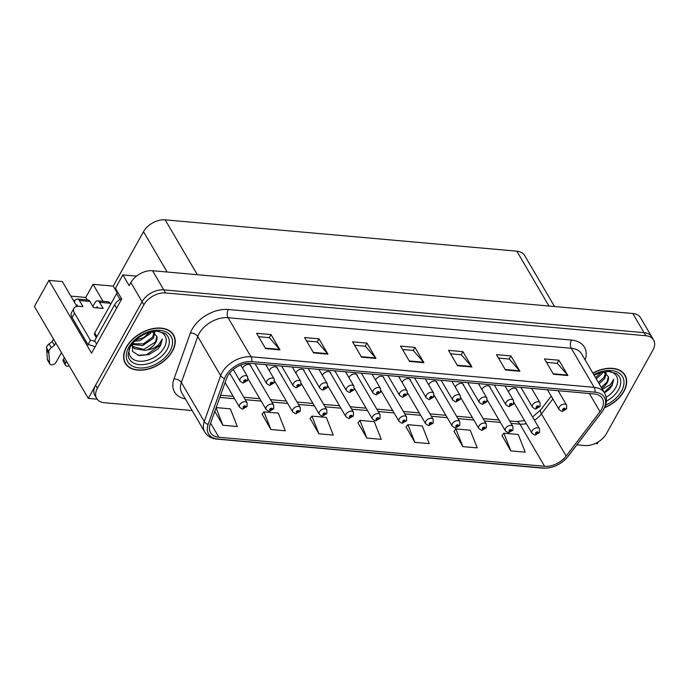 <?xml version="1.0" encoding="UTF-8"?>
<svg xmlns="http://www.w3.org/2000/svg" width="688" height="688" viewBox="0 0 688 688"><rect width="100%" height="100%" fill="white"/><g stroke="black" fill="none" stroke-linecap="round" stroke-linejoin="round"><path stroke-width="1.03" d="M463.781 385.572A4.661 3.027 149.6 0 0 463.497 384.523A4.661 3.027 149.6 0 0 459.704 383.543A4.661 3.027 149.6 0 0 455.637 386.536A4.661 3.027 149.6 0 0 455.336 387.215M437.19 383.207A4.661 3.027 149.6 0 0 436.914 382.15A4.661 3.027 149.6 0 0 433.122 381.169A4.661 3.027 149.6 0 0 429.054 384.171A4.661 3.027 149.6 0 0 428.744 384.841M410.607 380.842A4.661 3.027 149.6 0 0 410.332 379.785A4.661 3.027 149.6 0 0 406.531 378.804A4.661 3.027 149.6 0 0 402.463 381.797A4.661 3.027 149.6 0 0 402.162 382.476M384.024 378.469A4.661 3.027 149.6 0 0 383.749 377.42A4.661 3.027 149.6 0 0 379.948 376.439A4.661 3.027 149.6 0 0 375.88 379.432A4.661 3.027 149.6 0 0 375.579 380.111M357.442 376.104A4.661 3.027 149.6 0 0 357.158 375.046A4.661 3.027 149.6 0 0 353.365 374.066A4.661 3.027 149.6 0 0 349.298 377.067A4.661 3.027 149.6 0 0 348.997 377.738M330.859 373.739A4.661 3.027 149.6 0 0 330.575 372.681A4.661 3.027 149.6 0 0 326.783 371.701A4.661 3.027 149.6 0 0 322.715 374.693A4.661 3.027 149.6 0 0 322.414 375.373M304.277 371.365A4.661 3.027 149.6 0 0 303.993 370.307A4.661 3.027 149.6 0 0 300.2 369.327A4.661 3.027 149.6 0 0 296.132 372.328A4.661 3.027 149.6 0 0 295.831 372.999M277.694 369A4.661 3.027 149.6 0 0 277.41 367.942A4.661 3.027 149.6 0 0 273.618 366.962A4.661 3.027 149.6 0 0 269.55 369.963A4.661 3.027 149.6 0 0 269.249 370.634M251.111 366.627A4.661 3.027 149.6 0 0 250.828 365.577A4.661 3.027 149.6 0 0 247.035 364.597A4.661 3.027 149.6 0 0 242.967 367.59A4.661 3.027 149.6 0 0 242.666 368.269M490.363 387.946A4.661 3.027 149.6 0 0 490.08 386.888A4.661 3.027 149.6 0 0 486.287 385.908A4.661 3.027 149.6 0 0 482.219 388.909A4.661 3.027 149.6 0 0 481.918 389.58M516.946 390.311A4.661 3.027 149.6 0 0 516.662 389.262A4.661 3.027 149.6 0 0 512.87 388.281A4.661 3.027 149.6 0 0 508.802 391.274A4.661 3.027 149.6 0 0 508.501 391.954M73.332 300.329A18.653 9.563 -150.9 0 1 75.001 300.579M136.516 276.112L122.868 274.899L115.421 288.289L121.707 299.013L91.564 353.168L48.908 280.386L62.35 281.581L76.918 306.435M576.879 444.826L584.697 445.523A17.492 11.335 149.6 0 0 606.403 433.681L652.903 350.132A17.492 11.335 149.6 0 0 653.6 340.001L640.58 317.787A17.492 11.335 149.6 0 0 632.797 313.504L152.564 270.719A17.492 11.335 149.6 0 0 130.858 282.562L129.155 285.623L122.868 274.899M632.797 313.504L644.02 332.657A17.492 11.335 149.6 0 1 651.803 336.939A17.492 11.335 149.6 0 0 644.02 332.657L163.787 289.88A17.492 11.335 149.6 0 0 142.081 301.714L88.279 398.395L97.163 399.186M88.279 398.395L34.4 306.452L48.908 280.386M595.086 443.545L597.304 443.743L598.388 441.782M103.045 301.353L93.061 284.316L113.21 286.113L143.5 231.693A17.492 11.335 -30.4 0 1 165.197 219.85L516.834 251.18A17.492 11.335 -30.4 0 1 524.617 255.463L554.554 306.538M113.21 286.113L117.175 292.873M70.864 296.115L85.751 297.44L93.061 284.316M87.221 299.942L85.751 297.44M126.386 347.07A27.984 18.137 149.6 0 0 125.276 363.273A27.984 18.137 149.6 0 0 148.04 369.155A27.984 18.137 149.6 0 0 172.456 351.172A27.984 18.137 149.6 0 0 173.565 334.97A27.984 18.137 149.6 0 0 150.792 329.088A27.984 18.137 149.6 0 0 126.386 347.07M124.494 361.673A27.984 18.137 149.6 0 0 125.053 362.309M604.597 407.683A27.984 18.137 149.6 0 0 623.896 391.395A27.984 18.137 149.6 0 0 625.005 375.192A27.984 18.137 149.6 0 0 592.832 373.042M227.694 375.975A18.653 12.092 -30.4 0 1 250.836 363.341L594.028 393.914A18.653 12.092 -30.4 0 1 602.335 398.481A18.653 12.092 -30.4 0 1 600.005 411.691L566.147 456.058A18.653 12.092 -30.4 0 1 544.586 466.283L218.861 437.258A18.653 12.092 -30.4 0 1 210.554 432.692A18.653 12.092 -30.4 0 1 210.175 424.35L226.576 378.426A18.653 12.092 -30.4 0 1 227.694 375.975M225.776 375.803A20.993 13.605 149.6 0 0 224.512 378.563L208.12 424.479A20.993 13.605 149.6 0 0 217.89 439.013L543.615 468.029A20.993 13.605 149.6 0 0 567.867 456.531L601.725 412.164A20.993 13.605 149.6 0 0 595 392.169L251.808 361.596A20.993 13.605 149.6 0 0 225.776 375.803M653.6 340.001A17.492 11.335 149.6 0 0 645.817 335.727L644.02 332.657L163.787 289.88A17.492 11.335 149.6 0 0 142.081 301.714L95.58 385.271A17.492 11.335 149.6 0 0 94.884 395.394L96.681 398.455A17.492 11.335 149.6 0 0 104.464 402.738L192.176 410.555M546.504 362.344L557.263 363.307L567.54 375.055A4.661 2.623 95.1 0 1 567.875 375.536L558.897 360.211L544.5 358.93L553.479 374.255L567.875 375.536M557.185 363.298L558.897 360.211M498.525 358.07L509.283 359.033L519.552 370.78A4.661 2.623 95.1 0 1 519.896 371.262L510.917 355.937L496.521 354.655L505.499 369.981L519.896 371.262M509.197 359.024L510.917 355.937M450.537 353.795L461.295 354.759L471.564 366.506A4.661 2.623 95.1 0 1 471.908 366.988L462.929 351.663L448.533 350.381L457.511 365.698L471.908 366.988M461.209 354.75L462.929 351.663M258.593 336.699L269.352 337.653L279.629 349.409A4.661 2.623 95.1 0 1 279.964 349.882L270.986 334.557L256.59 333.276L265.577 348.601L279.964 349.882M269.275 337.645L270.986 334.557M306.581 340.973L317.34 341.927L327.608 353.684A4.661 2.623 95.1 0 1 327.952 354.157L318.974 338.84L304.578 337.55L313.556 352.875L327.952 354.157M317.254 341.919L318.974 338.84M354.569 345.247L365.328 346.202L375.596 357.958A4.661 2.623 95.1 0 1 375.94 358.431L366.962 343.114L352.566 341.833L361.544 357.149L375.94 358.431M365.242 346.193L366.962 343.114M402.549 349.521L413.307 350.476L423.584 362.232A4.661 2.623 95.1 0 1 423.92 362.705L414.941 347.388L400.545 346.107L409.532 361.424L423.92 362.705M413.23 350.476L414.941 347.388M645.817 335.727L165.576 292.942A17.492 11.335 149.6 0 0 143.878 304.784L97.378 388.333A17.492 11.335 149.6 0 0 96.681 398.455M454.054 431.307L462.843 446.615L477.24 447.897L470.265 430.224L455.869 428.942L453.951 431.445M502.042 435.581L510.823 450.889L525.219 452.171L518.245 434.498L503.857 433.216L501.939 435.719M310.099 418.485L318.888 433.793L333.284 435.074L326.31 417.401L311.913 416.12L309.996 418.622M262.111 414.21L270.9 429.518L285.296 430.8L278.322 413.127L263.925 411.837L262.008 414.348M214.802 411.398L222.912 425.244L237.308 426.526L230.342 408.853L216.161 407.588M406.066 427.033L414.855 442.341L429.252 443.622L422.277 425.949L407.881 424.668L405.963 427.171M366.867 438.067L381.264 439.348L374.289 421.675L359.901 420.394L357.984 422.896L366.867 438.067L359.901 420.394M318.888 433.793L311.913 416.12M270.9 429.518L263.925 411.837M222.912 425.244L216.058 407.864M414.855 442.341L407.881 424.668M462.843 446.615L455.869 428.942M510.823 450.889L503.857 433.216M624.283 374.53A27.984 18.137 149.6 0 0 623.99 373.73M172.834 334.308A27.984 18.137 149.6 0 0 172.55 333.508M534.894 435.04A2.915 1.574 -87.2 0 0 535.058 435.065A2.915 1.574 -87.2 0 0 536.322 434.068A1.453 0.946 149.6 0 0 538.076 433.079A1.453 0.946 149.6 0 0 537.483 431.875A1.453 0.946 149.6 0 0 535.677 432.864A1.453 0.946 149.6 0 0 536.21 434.059L536.391 432.933L537.38 432.675L536.322 434.068M536.21 434.059A2.915 1.703 97.5 0 1 534.714 435.031L531.979 433.268A4.369 2.838 -30.4 0 1 532.151 430.74A4.369 2.838 -30.4 0 1 535.969 427.927A4.369 2.838 -30.4 0 1 539.521 428.848L539.495 432.58L535.058 435.065M536.382 432.95L536.649 433.414M562.01 411.381A2.915 1.574 -87.2 0 0 562.173 411.407A2.915 1.574 -87.2 0 0 563.438 410.409A1.453 0.946 149.6 0 0 565.192 409.412A1.453 0.946 149.6 0 0 564.607 408.216A1.453 0.946 149.6 0 0 562.793 409.205A1.453 0.946 149.6 0 0 563.334 410.401L563.515 409.265L564.495 409.016L563.438 410.409M563.334 410.401A2.915 1.703 97.5 0 1 561.829 411.372L559.103 409.601A4.369 2.838 -30.4 0 1 559.275 407.072A4.369 2.838 -30.4 0 1 563.085 404.26A4.369 2.838 -30.4 0 1 566.645 405.18L566.62 408.921L562.173 411.407M563.506 409.291L563.773 409.747M508.312 432.675A2.915 1.574 -87.2 0 0 508.475 432.7A2.915 1.574 -87.2 0 0 509.731 431.703A1.453 0.946 149.6 0 0 511.494 430.714A1.453 0.946 149.6 0 0 510.9 429.51A1.453 0.946 149.6 0 0 509.094 430.499A1.453 0.946 149.6 0 0 509.627 431.694L509.808 430.559L510.797 430.31L509.731 431.703M509.627 431.694A2.915 1.703 97.5 0 1 508.122 432.666L505.396 430.894A4.369 2.838 -30.4 0 1 505.568 428.366A4.369 2.838 -30.4 0 1 509.387 425.554A4.369 2.838 -30.4 0 1 512.938 426.474L512.913 430.215L508.475 432.7M509.799 430.585L510.066 431.041M481.729 430.301A2.915 1.574 -87.2 0 0 481.892 430.327A2.915 1.574 -87.2 0 0 483.148 429.329A1.453 0.946 149.6 0 0 484.902 428.34A1.453 0.946 149.6 0 0 484.318 427.145A1.453 0.946 149.6 0 0 482.503 428.125A1.453 0.946 149.6 0 0 483.045 429.321L483.225 428.194L484.206 427.936L483.148 429.329M483.045 429.321A2.915 1.703 97.5 0 1 481.54 430.301L478.814 428.529A4.369 2.838 -30.4 0 1 478.986 426.001A4.369 2.838 -30.4 0 1 482.795 423.189A4.369 2.838 -30.4 0 1 486.356 424.109L486.33 427.841L481.892 430.327M483.217 428.211L483.483 428.676M455.138 427.936A2.915 1.574 -87.2 0 0 455.301 427.962A2.915 1.574 -87.2 0 0 456.565 426.964A1.453 0.946 149.6 0 0 458.32 425.975A1.453 0.946 149.6 0 0 457.735 424.771A1.453 0.946 149.6 0 0 455.92 425.76A1.453 0.946 149.6 0 0 456.462 426.956L456.643 425.82L457.623 425.571L456.565 426.964M456.462 426.956A2.915 1.703 97.5 0 1 454.957 427.927L452.231 426.164A4.369 2.838 -30.4 0 1 452.403 423.627A4.369 2.838 -30.4 0 1 456.213 420.824A4.369 2.838 -30.4 0 1 459.773 421.744L459.747 425.476L455.301 427.962M456.634 425.846L456.901 426.302M535.427 409.007A2.915 1.574 -87.2 0 0 535.591 409.033A2.915 1.574 -87.2 0 0 536.855 408.036A1.453 0.946 149.6 0 0 538.609 407.047A1.453 0.946 149.6 0 0 538.025 405.851A1.453 0.946 149.6 0 0 536.21 406.832A1.453 0.946 149.6 0 0 536.752 408.027L536.932 406.9L537.913 406.642L536.855 408.036M536.752 408.027A2.915 1.703 97.5 0 1 535.247 409.007L532.521 407.236A4.369 2.838 -30.4 0 1 532.693 404.707A4.369 2.838 -30.4 0 1 536.502 401.895A4.369 2.838 -30.4 0 1 540.063 402.815L540.037 406.548L535.591 409.033M536.924 406.918L537.19 407.382M508.845 406.642A2.915 1.574 -87.2 0 0 509.008 406.668A2.915 1.574 -87.2 0 0 510.272 405.671A1.453 0.946 149.6 0 0 512.027 404.682A1.453 0.946 149.6 0 0 511.433 403.478A1.453 0.946 149.6 0 0 509.627 404.467A1.453 0.946 149.6 0 0 510.169 405.662L510.35 404.527L511.33 404.277L510.272 405.671M510.169 405.662A2.915 1.703 97.5 0 1 508.664 406.634L505.929 404.871A4.369 2.838 -30.4 0 1 506.11 402.334A4.369 2.838 -30.4 0 1 509.92 399.53A4.369 2.838 -30.4 0 1 513.48 400.45L513.454 404.183L509.008 406.668M510.333 404.553L510.608 405.008M482.262 404.277A2.915 1.574 -87.2 0 0 482.426 404.295A2.915 1.574 -87.2 0 0 483.69 403.297A1.453 0.946 149.6 0 0 485.444 402.308A1.453 0.946 149.6 0 0 484.851 401.113A1.453 0.946 149.6 0 0 483.045 402.093A1.453 0.946 149.6 0 0 483.587 403.288L483.767 402.162L484.748 401.912L483.69 403.297M483.587 403.288A2.915 1.703 97.5 0 1 482.082 404.269L479.347 402.497A4.369 2.838 -30.4 0 1 479.519 399.969A4.369 2.838 -30.4 0 1 483.337 397.157A4.369 2.838 -30.4 0 1 486.898 398.077L486.872 401.809L482.426 404.295M483.75 402.188L484.025 402.643M455.68 401.904A2.915 1.574 -87.2 0 0 455.843 401.93A2.915 1.574 -87.2 0 0 457.107 400.932A1.453 0.946 149.6 0 0 458.862 399.943A1.453 0.946 149.6 0 0 458.268 398.739A1.453 0.946 149.6 0 0 456.462 399.728A1.453 0.946 149.6 0 0 457.004 400.923L457.185 399.797L458.165 399.539L457.107 400.932M457.004 400.923A2.915 1.703 97.5 0 1 455.499 401.895L452.764 400.132A4.369 2.838 -30.4 0 1 452.936 397.604A4.369 2.838 -30.4 0 1 456.755 394.792A4.369 2.838 -30.4 0 1 460.315 395.712L460.289 399.444L455.843 401.93M457.167 399.814L457.443 400.278M89.947 301.447A5.831 3.285 -84.9 0 0 88.03 300.011L77.469 299.074A5.831 3.285 95.1 0 1 79.387 300.51L89.947 301.447L93.534 307.579L103.131 308.43L99.536 302.299L110.097 303.245L110.691 304.259M51.308 347.741L49.063 343.905L52.193 341.497L54.438 345.324L51.308 347.741A5.831 3.775 149.6 0 0 48.788 351.602L49.579 363.187A3.724 2.417 -30.4 0 0 49.794 363.909A3.724 2.417 -30.4 0 0 52.821 364.692A3.724 2.417 -30.4 0 0 56.072 362.301L61.456 352.626M95.021 346.941A11.662 5.977 29.1 0 0 88.012 344.714L90.446 340.345L74.51 313.143A11.662 5.977 -150.9 0 1 73.917 308.327A11.662 5.977 -150.9 0 1 79.619 306.341L82.981 306.633L79.387 300.51M121.441 298.566A11.662 7.559 149.6 0 0 114.604 304.801L94.643 340.672L96.63 344.06M90.446 340.345A11.662 5.977 -150.9 0 1 95.125 341.497M88.012 344.714L72.077 317.521A11.662 5.977 -150.9 0 1 71.483 312.705L73.917 308.327M77.796 306.323L76.953 304.879L76.488 305.713M97.859 307.957L97.103 306.676L96.458 307.837M110.097 303.245A5.831 3.285 -84.9 0 0 108.179 301.808L97.627 300.871A5.831 3.285 95.1 0 1 99.536 302.299M63.425 359.325A3.724 2.417 149.6 0 0 63.279 361.484L65.523 365.311A3.724 2.417 -30.4 0 1 65.67 363.161L63.425 359.325L64.38 357.614M92.863 306.435L94.858 302.849A5.831 3.285 95.1 0 1 97.627 300.871M66.624 361.441L65.67 363.161M69.221 365.87A3.724 2.417 -30.4 0 1 65.523 365.311M74.244 301.886L74.708 301.052A5.831 3.285 95.1 0 1 77.469 299.074M52.193 341.497L53.526 339.098M55.771 342.934L54.438 345.324M49.063 343.905A5.831 3.775 149.6 0 0 46.543 347.775L47.334 359.36A3.724 2.417 149.6 0 0 47.549 360.082L49.794 363.909M46.543 347.775L48.788 351.602M46.629 349.71L48.874 353.546M158.335 331.289A20.176 13.081 -30.4 0 1 164.226 347.535A20.176 13.081 -30.4 0 1 141.221 361.26A20.176 13.081 -30.4 0 1 129.499 348.18M132.294 343.665L132.569 351.43L139.071 355.593L148.849 354.578L157.905 349.065L160.622 345.35L162.325 339.038L158.945 344.344C155.884 347.406 151.893 349.28 146.974 349.977A13.184 8.54 149.6 0 0 155.78 342.426A13.184 8.54 149.6 0 0 156.941 336.449L152.082 331.676M126.626 347.087A27.692 17.948 -30.4 0 1 150.784 329.294A27.692 17.948 -30.4 0 1 173.316 335.116A27.692 17.948 -30.4 0 1 172.215 351.155A27.692 17.948 -30.4 0 1 148.058 368.949A27.692 17.948 -30.4 0 1 125.526 363.126A27.692 17.948 -30.4 0 1 126.626 347.087M151.369 331.822L150.5 333.422L139.836 340.698L134.409 341.248M149.786 332.209L143.672 337.645L135.648 340.053M154.809 332.837L153.355 338.29L142.683 345.557L132.062 344.353M154.181 332.433L152.641 337.077L143.422 343.888L132.277 343.708M146.974 349.977L145.538 350.424L134.212 348.644L132.036 344.413M156.941 336.449L155.488 341.936L143.758 349.461L132.612 346.442M132.939 347.07L131.855 345.109M117.803 292.348A2.915 1.892 149.6 0 0 116.625 293.587L94.712 332.958A2.915 1.892 149.6 0 0 94.6 334.643L96.346 337.619M162.325 339.038L160.39 344.972L146.63 354.698L137.927 355.318M609.774 371.503A20.176 13.081 -30.4 0 1 615.674 387.757A20.176 13.081 -30.4 0 1 606.145 397.277M604.46 392.891L609.344 389.288L612.062 385.572L613.773 379.251L610.385 384.558L602.378 389.339M601.802 388.35A13.184 8.54 149.6 0 0 607.22 382.648A13.184 8.54 149.6 0 0 608.39 376.671L603.522 371.898M592.927 373.206A27.692 17.948 -30.4 0 1 624.756 375.338A27.692 17.948 -30.4 0 1 623.655 391.369A27.692 17.948 -30.4 0 1 604.709 407.425M602.808 372.036L601.948 373.644L596.229 378.847M601.235 372.432L595.524 377.635M606.257 373.051L604.795 378.512L599.085 383.715M605.621 372.655L604.081 377.291L598.371 382.502M608.39 376.671L606.936 382.158L601.226 387.361M613.773 379.251L611.838 385.185L604.133 392.332M428.555 425.571A2.915 1.574 -87.2 0 0 428.719 425.588A2.915 1.574 -87.2 0 0 429.983 424.599A1.453 0.946 149.6 0 0 431.737 423.602A1.453 0.946 149.6 0 0 431.144 422.406A1.453 0.946 149.6 0 0 429.338 423.395A1.453 0.946 149.6 0 0 429.88 424.582L430.06 423.455L431.041 423.206L429.983 424.599M429.88 424.582A2.915 1.703 97.5 0 1 428.375 425.562L425.648 423.791A4.369 2.838 -30.4 0 1 425.82 421.262A4.369 2.838 -30.4 0 1 429.63 418.45A4.369 2.838 -30.4 0 1 433.191 419.37L433.165 423.111L428.719 425.588M430.052 423.481L430.318 423.937M401.973 423.197A2.915 1.574 -87.2 0 0 402.136 423.223A2.915 1.574 -87.2 0 0 403.4 422.226A1.453 0.946 149.6 0 0 405.155 421.237A1.453 0.946 149.6 0 0 404.561 420.033A1.453 0.946 149.6 0 0 402.755 421.022A1.453 0.946 149.6 0 0 403.297 422.217L403.478 421.09L404.458 420.832L403.4 422.226M403.297 422.217A2.915 1.703 97.5 0 1 401.792 423.189L399.057 421.426A4.369 2.838 -30.4 0 1 399.238 418.897A4.369 2.838 -30.4 0 1 403.048 416.085A4.369 2.838 -30.4 0 1 406.608 417.005L406.582 420.738L402.136 423.223M403.46 421.108L403.736 421.572M375.39 420.832A2.915 1.574 -87.2 0 0 375.553 420.858A2.915 1.574 -87.2 0 0 376.818 419.861A1.453 0.946 149.6 0 0 378.572 418.872A1.453 0.946 149.6 0 0 377.979 417.668A1.453 0.946 149.6 0 0 376.173 418.657A1.453 0.946 149.6 0 0 376.714 419.852L376.895 418.717L377.875 418.467L376.818 419.861M376.714 419.852A2.915 1.703 97.5 0 1 375.209 420.824L372.475 419.061A4.369 2.838 -30.4 0 1 372.647 416.524A4.369 2.838 -30.4 0 1 376.465 413.712A4.369 2.838 -30.4 0 1 380.025 414.632L380 418.373L375.553 420.858M376.878 418.743L377.153 419.198M429.097 399.539A2.915 1.574 -87.2 0 0 429.26 399.565A2.915 1.574 -87.2 0 0 430.525 398.567A1.453 0.946 149.6 0 0 432.279 397.578A1.453 0.946 149.6 0 0 431.686 396.374A1.453 0.946 149.6 0 0 429.88 397.363A1.453 0.946 149.6 0 0 430.413 398.558L430.593 397.423L431.582 397.174L430.525 398.567M430.413 398.558A2.915 1.703 97.5 0 1 428.916 399.53L426.182 397.759A4.369 2.838 -30.4 0 1 426.354 395.23A4.369 2.838 -30.4 0 1 430.172 392.418A4.369 2.838 -30.4 0 1 433.724 393.338L433.698 397.079L429.26 399.565M430.585 397.449L430.851 397.905M402.514 397.165A2.915 1.574 -87.2 0 0 402.678 397.191A2.915 1.574 -87.2 0 0 403.933 396.193A1.453 0.946 149.6 0 0 405.696 395.204A1.453 0.946 149.6 0 0 405.103 394.009A1.453 0.946 149.6 0 0 403.297 394.989A1.453 0.946 149.6 0 0 403.83 396.185L404.011 395.058L405 394.8L403.933 396.193M403.83 396.185A2.915 1.703 97.5 0 1 402.325 397.165L399.599 395.394A4.369 2.838 -30.4 0 1 399.771 392.865A4.369 2.838 -30.4 0 1 403.589 390.053A4.369 2.838 -30.4 0 1 407.141 390.973L407.115 394.706L402.678 397.191M404.002 395.075L404.269 395.54M375.932 394.8A2.915 1.574 -87.2 0 0 376.095 394.826A2.915 1.574 -87.2 0 0 377.351 393.828A1.453 0.946 149.6 0 0 379.105 392.839A1.453 0.946 149.6 0 0 378.52 391.635A1.453 0.946 149.6 0 0 376.706 392.624A1.453 0.946 149.6 0 0 377.248 393.82L377.428 392.685L378.409 392.435L377.351 393.828M377.248 393.82A2.915 1.703 97.5 0 1 375.743 394.792L373.016 393.029A4.369 2.838 -30.4 0 1 373.188 390.492A4.369 2.838 -30.4 0 1 376.998 387.688A4.369 2.838 -30.4 0 1 380.559 388.608L380.533 392.341L376.095 394.826M377.42 392.71L377.686 393.166M348.807 418.467A2.915 1.574 -87.2 0 0 348.971 418.485A2.915 1.574 -87.2 0 0 350.235 417.487A1.453 0.946 149.6 0 0 351.989 416.498A1.453 0.946 149.6 0 0 351.396 415.303A1.453 0.946 149.6 0 0 349.59 416.283A1.453 0.946 149.6 0 0 350.132 417.478L350.312 416.352L351.293 416.102L350.235 417.487M350.132 417.478A2.915 1.703 97.5 0 1 348.627 418.459L345.892 416.687A4.369 2.838 -30.4 0 1 346.064 414.159A4.369 2.838 -30.4 0 1 349.882 411.347A4.369 2.838 -30.4 0 1 353.443 412.267L353.408 415.999L348.971 418.485M350.295 416.369L350.562 416.833M322.225 416.094A2.915 1.574 -87.2 0 0 322.388 416.12A2.915 1.574 -87.2 0 0 323.652 415.122A1.453 0.946 149.6 0 0 325.407 414.133A1.453 0.946 149.6 0 0 324.813 412.929A1.453 0.946 149.6 0 0 323.007 413.918A1.453 0.946 149.6 0 0 323.541 415.113L323.721 413.978L324.71 413.729L323.652 415.122M323.541 415.113A2.915 1.703 97.5 0 1 322.044 416.085L319.309 414.322A4.369 2.838 -30.4 0 1 319.481 411.785A4.369 2.838 -30.4 0 1 323.3 408.982A4.369 2.838 -30.4 0 1 326.852 409.902L326.826 413.634L322.388 416.12M323.713 414.004L323.979 414.46M295.642 413.729A2.915 1.574 -87.2 0 0 295.806 413.746A2.915 1.574 -87.2 0 0 297.061 412.757A1.453 0.946 149.6 0 0 298.824 411.759A1.453 0.946 149.6 0 0 298.231 410.564A1.453 0.946 149.6 0 0 296.425 411.553A1.453 0.946 149.6 0 0 296.958 412.748L297.139 411.613L298.128 411.364L297.061 412.757M296.958 412.748A2.915 1.703 97.5 0 1 295.453 413.72L292.727 411.949A4.369 2.838 -30.4 0 1 292.899 409.42A4.369 2.838 -30.4 0 1 296.717 406.608A4.369 2.838 -30.4 0 1 300.269 407.528L300.243 411.269L295.806 413.746M297.13 411.639L297.397 412.095M269.06 411.355A2.915 1.574 -87.2 0 0 269.214 411.381A2.915 1.574 -87.2 0 0 270.479 410.383A1.453 0.946 149.6 0 0 272.233 409.394A1.453 0.946 149.6 0 0 271.648 408.19A1.453 0.946 149.6 0 0 269.834 409.179A1.453 0.946 149.6 0 0 270.375 410.375L270.556 409.248L271.536 408.99L270.479 410.383M270.375 410.375A2.915 1.703 97.5 0 1 268.87 411.347L266.144 409.584A4.369 2.838 -30.4 0 1 266.316 407.055A4.369 2.838 -30.4 0 1 270.126 404.243A4.369 2.838 -30.4 0 1 273.686 405.163L273.661 408.896L269.214 411.381M270.547 409.265L270.814 409.73M242.468 408.99A2.915 1.574 -87.2 0 0 242.632 409.016A2.915 1.574 -87.2 0 0 243.896 408.018A1.453 0.946 149.6 0 0 245.65 407.029A1.453 0.946 149.6 0 0 245.066 405.825A1.453 0.946 149.6 0 0 243.251 406.814A1.453 0.946 149.6 0 0 243.793 408.01L243.973 406.875L244.954 406.625L243.896 408.018M243.793 408.01A2.915 1.703 97.5 0 1 242.288 408.982L239.562 407.219A4.369 2.838 -30.4 0 1 239.734 404.682A4.369 2.838 -30.4 0 1 243.543 401.878A4.369 2.838 -30.4 0 1 247.104 402.79L247.078 406.531L242.632 409.016M243.965 406.9L244.231 407.356M349.341 392.435A2.915 1.574 -87.2 0 0 349.504 392.452A2.915 1.574 -87.2 0 0 350.768 391.463A1.453 0.946 149.6 0 0 352.523 390.466A1.453 0.946 149.6 0 0 351.938 389.27A1.453 0.946 149.6 0 0 350.123 390.259A1.453 0.946 149.6 0 0 350.665 391.446L350.846 390.32L351.826 390.07L350.768 391.463M350.665 391.446A2.915 1.703 97.5 0 1 349.16 392.427L346.434 390.655A4.369 2.838 -30.4 0 1 346.606 388.127A4.369 2.838 -30.4 0 1 350.416 385.314A4.369 2.838 -30.4 0 1 353.976 386.235L353.95 389.976L349.504 392.452M350.837 390.345L351.104 390.801M322.758 390.062A2.915 1.574 -87.2 0 0 322.921 390.087A2.915 1.574 -87.2 0 0 324.186 389.09A1.453 0.946 149.6 0 0 325.94 388.101A1.453 0.946 149.6 0 0 325.355 386.897A1.453 0.946 149.6 0 0 323.541 387.886A1.453 0.946 149.6 0 0 324.082 389.081L324.263 387.955L325.243 387.697L324.186 389.09M324.082 389.081A2.915 1.703 97.5 0 1 322.577 390.053L319.851 388.29A4.369 2.838 -30.4 0 1 320.023 385.762A4.369 2.838 -30.4 0 1 323.833 382.949A4.369 2.838 -30.4 0 1 327.393 383.87L327.368 387.602L322.921 390.087M324.254 387.972L324.521 388.436M296.175 387.697A2.915 1.574 -87.2 0 0 296.339 387.722A2.915 1.574 -87.2 0 0 297.603 386.725A1.453 0.946 149.6 0 0 299.357 385.736A1.453 0.946 149.6 0 0 298.764 384.532A1.453 0.946 149.6 0 0 296.958 385.521A1.453 0.946 149.6 0 0 297.5 386.716L297.68 385.581L298.661 385.332L297.603 386.725M297.938 386.063L297.663 385.607L297.895 386.063M297.5 386.716A2.915 1.703 97.5 0 1 295.995 387.688L293.26 385.925A4.369 2.838 -30.4 0 1 293.441 383.388A4.369 2.838 -30.4 0 1 297.25 380.576A4.369 2.838 -30.4 0 1 300.811 381.496L300.785 385.237L296.339 387.722M269.593 385.332A2.915 1.574 -87.2 0 0 269.756 385.349A2.915 1.574 -87.2 0 0 271.02 384.351A1.453 0.946 149.6 0 0 272.775 383.362A1.453 0.946 149.6 0 0 272.181 382.167A1.453 0.946 149.6 0 0 270.375 383.147A1.453 0.946 149.6 0 0 270.917 384.343L271.098 383.216L272.078 382.967L271.02 384.351M270.917 384.343A2.915 1.703 97.5 0 1 269.412 385.323L266.677 383.551A4.369 2.838 -30.4 0 1 266.849 381.023A4.369 2.838 -30.4 0 1 270.668 378.211A4.369 2.838 -30.4 0 1 274.228 379.131L274.202 382.863L269.756 385.349M271.081 383.233L271.356 383.698M243.01 382.958A2.915 1.574 -87.2 0 0 243.174 382.984A2.915 1.574 -87.2 0 0 244.438 381.986A1.453 0.946 149.6 0 0 246.192 380.997A1.453 0.946 149.6 0 0 245.599 379.793A1.453 0.946 149.6 0 0 243.793 380.782A1.453 0.946 149.6 0 0 244.335 381.978L244.515 380.842L245.496 380.593L244.438 381.986M244.335 381.978A2.915 1.703 97.5 0 1 242.83 382.949L240.095 381.186A4.369 2.838 -30.4 0 1 240.267 378.649A4.369 2.838 -30.4 0 1 244.085 375.846A4.369 2.838 -30.4 0 1 247.646 376.766L247.62 380.498L243.174 382.984M244.498 380.868L244.765 381.324M130.858 282.562L143.878 304.784M152.564 270.719L165.576 292.942M516.834 251.18L548.981 306.04M165.197 219.85L197.344 274.71M143.5 231.693L167.132 272.018M185.321 398.868A29.154 18.894 -30.4 0 1 173.969 378.985L190.37 333.069A29.154 18.894 -30.4 0 1 228.287 309.497L571.47 340.078A5.831 3.285 -84.9 0 0 571.281 348.283L228.089 317.71A23.323 15.119 149.6 0 0 199.159 333.491A23.323 15.119 149.6 0 0 197.757 336.561L181.365 382.476A23.323 15.119 149.6 0 0 181.838 392.917L204.732 431.987A23.323 15.119 -30.4 0 1 204.259 421.555A5.831 3.509 19.6 0 0 208.12 424.479M571.47 340.078A29.154 18.894 -30.4 0 1 585.153 359.936M581.661 353.985A23.323 15.119 149.6 0 0 571.281 348.283L594.183 387.353A23.323 15.119 -30.4 0 1 604.563 393.063L581.661 353.985M173.969 378.985A5.831 3.509 -160.4 0 1 181.365 382.476L204.259 421.555L220.659 375.631A23.323 15.119 -30.4 0 1 222.061 372.569A23.323 15.119 -30.4 0 1 250.991 356.78A5.831 3.285 95.1 0 1 251.808 361.596M224.512 378.563A5.831 3.509 19.6 0 1 220.659 375.631L197.757 336.561A5.831 3.509 -160.4 0 0 190.37 333.069M204.732 431.987C207.337 436.183 211.431 438.566 217.038 439.133A5.831 3.285 -84.9 0 0 217.89 439.013M543.615 468.029A5.831 3.285 95.1 0 1 542.763 468.15C552.782 468.442 561.236 464.495 568.125 456.299L601.983 411.931C606.807 405.327 607.667 399.04 604.563 393.063M595 392.169A5.831 3.285 -84.9 0 0 594.183 387.353L250.991 356.78L228.089 317.71A5.831 3.285 -84.9 0 1 228.287 309.497M97.378 388.333L95.58 385.271M544.586 466.283L519.896 424.143A18.653 12.092 149.6 0 0 526.32 423.61M534.447 420.187A18.653 12.092 149.6 0 0 541.456 413.918L552.868 398.963M566.147 456.058L541.456 413.918A10.492 4.274 -142.7 0 1 540.854 409.678L551.2 396.125M600.005 411.691L589.341 393.502M558.604 391.455L559.095 390.81M218.861 437.258L210.597 423.163M219.799 397.406L234.582 398.722M245.281 399.676L261.165 401.095M271.863 402.041L287.747 403.46M298.446 404.415L314.33 405.825M325.028 406.78L340.921 408.199M351.611 409.154L367.504 410.564M378.194 411.519L394.086 412.938M404.776 413.884L420.669 415.303M431.359 416.257L447.252 417.668M457.95 418.622L473.834 420.041M484.533 420.987L500.417 422.406M511.115 423.361L519.896 424.143A10.492 5.908 -84.9 0 0 516.439 421.563L524.557 420.6M423.584 362.232L409.248 360.951M375.596 357.958L361.269 356.676M327.608 353.684L313.281 352.402M279.629 349.409L265.293 348.128M471.564 366.506L457.236 365.225M519.552 370.78L505.224 369.499M567.54 375.055L553.204 373.782M114.604 304.801L116.599 308.19M72.077 317.521L74.51 313.143M49.579 363.187L47.334 359.36M167.072 349.513A22.343 14.482 -30.4 0 1 144.291 364.511A22.343 14.482 -30.4 0 1 128.088 354.621L130.213 346.786C136.542 337.215 145.417 332.029 156.847 331.22L164.638 333.198A22.343 14.482 -30.4 0 1 167.072 349.513M128.785 347.285A25.069 16.245 -30.4 0 1 159.891 330.309A25.069 16.245 -30.4 0 1 170.056 350.957A25.069 16.245 -30.4 0 1 138.95 367.934A25.069 16.245 -30.4 0 1 128.785 347.285M94.712 332.958L96.879 336.656M116.625 293.587L120.013 299.357M594.14 375.278L599.454 372.965L608.287 371.443L616.087 373.421A22.343 14.482 -30.4 0 1 618.521 389.735A22.343 14.482 -30.4 0 1 606.369 401.199M593.787 374.676A25.069 16.245 -30.4 0 1 618.469 372.69A25.069 16.245 -30.4 0 1 621.496 391.18A25.069 16.245 -30.4 0 1 605.586 405.172M217.038 439.133L542.763 468.15M220.581 395.204L233.18 396.331M243.87 397.277L259.763 398.696M270.453 399.651L286.346 401.061M297.044 402.016L312.928 403.435M323.627 404.381L339.511 405.8M350.209 406.754L366.093 408.165M376.792 409.119L392.676 410.538M403.374 411.493L419.267 412.903M429.957 413.858L445.85 415.277M456.54 416.223L472.432 417.642M483.122 418.596L499.015 420.007M509.713 420.961L516.439 421.563M532.581 416.997L540.854 409.678M515.88 388.496L539.521 428.848M513.953 402.514L531.979 433.268M558.174 390.724L566.645 405.18M547.476 389.769L559.103 409.601M489.297 386.131L512.938 426.474M487.371 400.141L505.396 430.894M462.714 383.758L486.356 424.109M460.788 397.776L478.814 428.529M436.132 381.393L459.773 421.744M434.205 395.411L452.231 426.164M531.592 388.359L540.063 402.815M520.893 387.404L532.521 407.236M505.009 385.985L513.48 400.45M494.311 385.031L505.929 404.871M478.418 383.62L486.898 398.077M467.728 382.666L479.347 402.497M451.835 381.247L460.315 395.712M441.146 380.301L452.764 400.132M173.316 335.116L171.991 332.872M125.526 363.126L124.201 360.873M624.756 375.338L623.431 373.085M409.549 379.028L433.191 419.37M407.623 393.037L425.648 423.791M382.967 376.654L406.608 417.005M381.04 390.672L399.057 421.426M356.375 374.289L380.025 414.632M354.458 388.307L372.475 419.061M425.253 378.882L433.724 393.338M414.563 377.927L426.182 397.759M398.67 376.517L407.141 390.973M387.972 375.562L399.599 395.394M372.088 374.143L380.559 388.608M361.389 373.188L373.016 393.029M329.793 371.916L353.443 412.267M327.875 385.934L345.892 416.687M303.21 369.551L326.852 409.902M301.284 383.569L319.309 414.322M276.628 367.186L300.269 407.528M274.701 381.195L292.727 411.949M250.045 364.812L273.686 405.163M248.119 378.83L266.144 409.584M229.68 373.059L247.104 402.79M225.105 382.545L239.562 407.219M345.505 371.778L353.976 386.235M334.807 370.823L346.434 390.655M318.922 369.404L327.393 383.87M308.224 368.458L319.851 388.29M292.34 367.039L300.811 381.496M281.641 366.085L293.26 385.925M265.749 364.674L274.228 379.131M255.059 363.72L266.677 383.551M240.766 365.036L247.646 376.766M233.241 369.482L240.095 381.186"/></g></svg>
